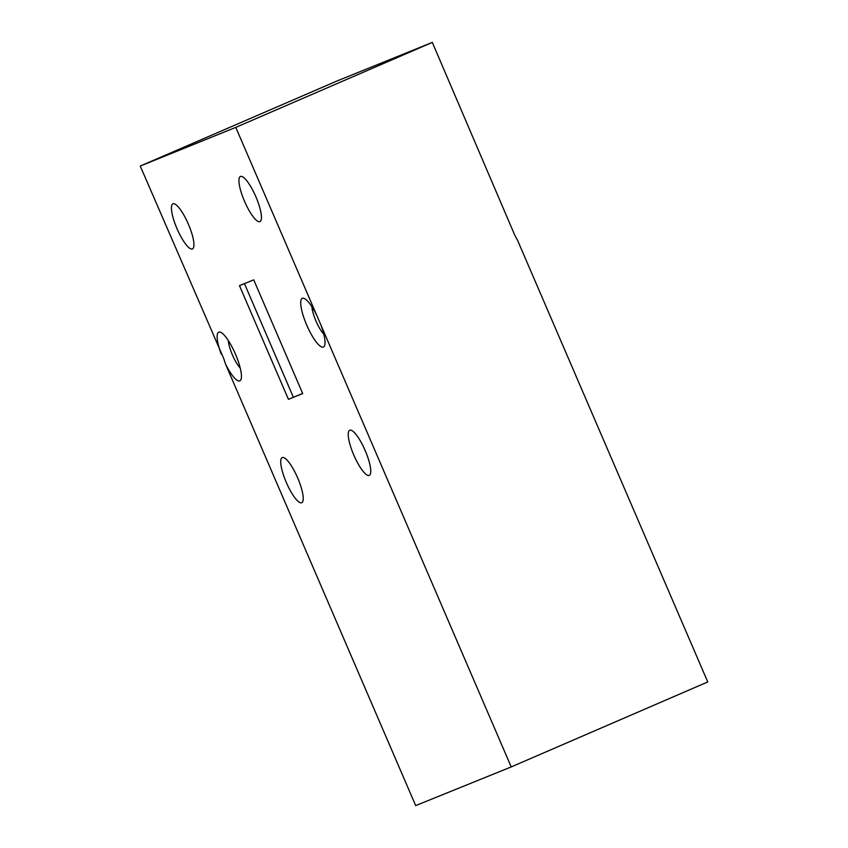 <?xml version="1.0" encoding="UTF-8"?>
<svg xmlns="http://www.w3.org/2000/svg" width="848" height="848" viewBox="0 0 848 848"><rect width="100%" height="100%" fill="white"/><g stroke="black" fill="none" stroke-linecap="round" stroke-linejoin="round"><path stroke-width="1.27" d="M311.916 306.775A18.243 4.537 -113.4 0 0 316.039 321.191A18.243 4.537 -113.4 0 0 323.809 334.271M316.728 315.308A26.532 6.593 -113.4 0 0 304.252 298.475A26.532 6.593 -113.4 0 0 306.753 325.155A26.532 6.593 -113.4 0 0 324.604 345.539A26.532 6.593 -113.4 0 0 320.989 325.197L235.786 127.38L432.321 42.4L336.783 81.079L140.249 166.06L223.808 358.725L225.441 363.887L415.679 805.6L511.217 766.921L707.751 681.94L517.524 240.228L514.895 235.49L432.321 42.4M228.345 340.599A18.243 4.537 -113.4 0 0 232.469 355.026A18.243 4.537 -113.4 0 0 240.238 368.106M225.441 363.887A26.532 6.593 -113.4 0 0 241.033 379.374A26.532 6.593 -113.4 0 0 235.415 354.04A26.532 6.593 -113.4 0 0 220.681 332.31A26.532 6.593 -113.4 0 0 221.18 353.987M255.863 196.736A24.592 6.116 -113.4 0 0 240.44 176.458A24.592 6.116 -113.4 0 0 244.531 201.326A24.592 6.116 -113.4 0 0 259.954 221.614A24.592 6.116 -113.4 0 0 255.863 196.736M188.341 224.073A24.592 6.116 -113.4 0 0 172.918 203.796A24.592 6.116 -113.4 0 0 177.009 228.663A24.592 6.116 -113.4 0 0 192.432 248.941A24.592 6.116 -113.4 0 0 188.341 224.073M297.648 477.859A24.592 6.116 -113.4 0 0 282.214 457.581A24.592 6.116 -113.4 0 0 286.306 482.448A24.592 6.116 -113.4 0 0 301.729 502.726A24.592 6.116 -113.4 0 0 297.648 477.859M365.159 450.521A24.592 6.116 -113.4 0 0 349.736 430.243A24.592 6.116 -113.4 0 0 353.828 455.122A24.592 6.116 -113.4 0 0 369.251 475.399A24.592 6.116 -113.4 0 0 365.159 450.521M511.217 766.921L320.989 325.197M235.786 127.38L140.249 166.06M288.437 399.334L302.704 393.557L253.732 279.861L239.465 285.638L288.437 399.334L302.651 393.44M244.436 283.624L293.344 397.203"/></g></svg>
